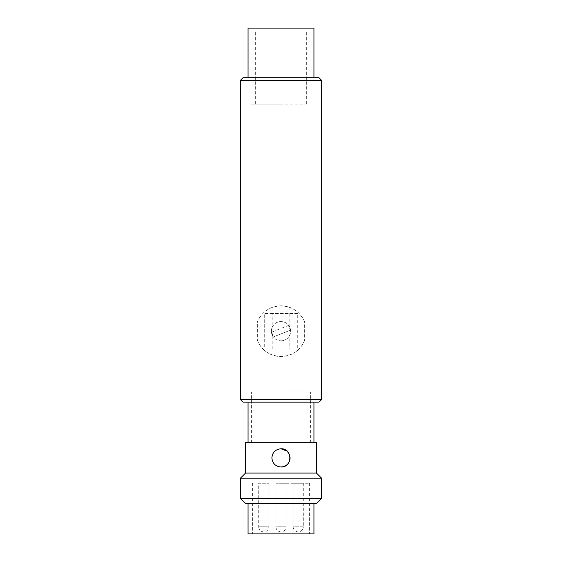 <?xml version="1.0" encoding="UTF-8"?>
<svg xmlns="http://www.w3.org/2000/svg" width="562" height="562" viewBox="0 0 562 562"><rect width="100%" height="100%" fill="white"/><g stroke="black" fill="none" stroke-linecap="round" stroke-linejoin="round"><path stroke-width="0.42" stroke-dasharray="2.81 2.11" d="M265.721 32.153L306.339 32.153L265.721 32.153M265.721 104.125L306.339 104.125L265.721 104.125M281 104.125L251.095 104.125L281 104.125M313.94 28.1L248.06 28.1M261.133 77.767L313.94 77.767L261.133 77.767M287.266 451.244L290.118 457.686M316.476 442.673L245.524 442.673M281 442.673L248.06 442.673L281 442.673M268.84 483.222L268.84 526.805L258.703 526.805A5.065 5.065 0 0 0 263.768 531.87A5.065 5.065 0 0 0 268.84 526.805L258.703 526.805L258.703 483.222L268.84 483.222L258.703 483.222M303.297 483.222L303.297 526.805L293.16 526.805A5.065 5.065 0 0 0 298.232 531.87A5.065 5.065 0 0 0 303.297 526.805L293.16 526.805L293.16 483.222L303.297 483.222L293.16 483.222M286.065 483.222L286.065 526.805L275.935 526.805A5.065 5.065 0 0 0 281 531.87A5.065 5.065 0 0 0 286.065 526.805L275.935 526.805L275.935 483.222L286.065 483.222L275.935 483.222M281 483.222L309.381 483.222L281 483.222M281 533.9L252.619 533.9L281 533.9M240.452 498.424L321.548 498.424M316.476 503.489L245.524 503.489M321.548 478.15L240.452 478.15M281 503.489L313.94 503.489L281 503.489M316.476 473.085L245.524 473.085M313.94 533.9L248.06 533.9M281 391.995L310.393 391.995L281 391.995M290.083 330.294L273.792 336.764L290.083 330.294A9.125 9.125 0 0 0 288.208 325.581L271.917 332.058A9.125 9.125 0 0 0 273.792 336.764A9.125 9.125 0 0 1 271.917 332.058L288.208 325.581A9.125 9.125 0 0 1 290.083 330.294M289.837 313.434L297.727 313.434L297.727 348.911L289.837 348.911L289.837 335.008A9.631 9.631 0 0 0 289.837 327.344L289.837 313.434L272.163 313.434L272.163 327.344A9.631 9.631 0 0 0 272.163 335.008L272.163 348.911L289.837 348.911M272.163 348.911L264.273 348.911L264.273 313.434L297.727 313.434L297.727 348.911L264.273 348.911L264.273 313.434L272.163 313.434M272.163 327.344C273.94 323.67 276.883 321.738 281 321.548C285.117 321.738 288.06 323.67 289.837 327.344M289.837 335.008C288.06 338.675 285.117 340.614 281 340.804C276.883 340.614 273.94 338.675 272.163 335.008M281 340.804A9.631 9.631 0 0 0 289.339 326.36A9.631 9.631 0 0 0 272.661 326.36A9.631 9.631 0 0 0 281 340.804M257.361 340.312A25.339 25.339 0 0 0 304.639 340.312L304.639 322.04A25.339 25.339 0 0 0 257.361 322.04L257.361 340.312C261.702 350.442 269.577 355.844 281 356.512C292.423 355.844 300.298 350.442 304.639 340.312M304.639 322.04C300.298 311.903 292.423 306.508 281 305.833C269.577 306.508 261.702 311.903 257.361 322.04M242.988 77.767L319.012 77.767M321.548 80.303L240.452 80.303M240.452 399.596L321.548 399.596M319.012 402.125L242.988 402.125M281 402.125L248.06 402.125L281 402.125M306.339 104.125L306.339 32.153M255.661 104.125L255.661 32.153M252.619 483.222L252.619 533.9M309.381 483.222L309.381 533.9M310.393 442.673L310.393 391.995M251.607 442.673L251.607 391.995M310.905 442.673L310.905 104.125M251.095 442.673L251.095 104.125"/><path stroke-width="0.84" d="M248.06 77.767L248.06 28.1L313.94 28.1L313.94 77.767M290.118 457.686L290.125 457.875C289.585 463.418 286.543 466.46 281 467.001C275.457 466.46 272.415 463.418 271.875 457.875C272.415 452.34 275.457 449.298 281 448.757L287.266 451.244M316.476 473.085L245.524 473.085L245.524 442.673L316.476 442.673L316.476 473.085L321.548 478.15L240.452 478.15L240.452 498.424L321.548 498.424L321.548 478.15M281 448.757C292.767 448.195 292.767 467.563 281 467.001C275.457 466.46 272.415 463.418 271.875 457.875C272.415 452.34 275.457 449.298 281 448.757M240.452 498.424L245.524 503.489L316.476 503.489L321.548 498.424M248.06 503.489L248.06 533.9L313.94 533.9L313.94 503.489M281 77.767L242.988 77.767L240.452 80.303L321.548 80.303L319.012 77.767L281 77.767M240.452 399.596L242.988 402.125L319.012 402.125L321.548 399.596L240.452 399.596L240.452 80.303M245.524 473.085L240.452 478.15M321.548 399.596L321.548 80.303M313.94 442.673L313.94 402.125M248.06 442.673L248.06 402.125"/></g></svg>

